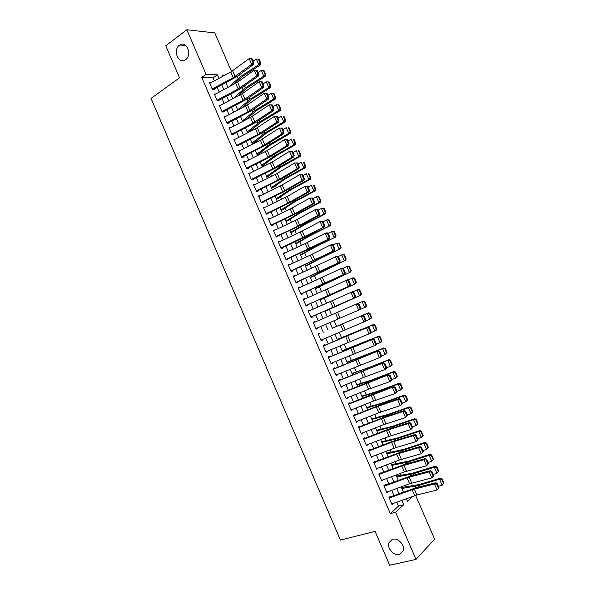 <?xml version="1.0" encoding="UTF-8"?>
<svg xmlns="http://www.w3.org/2000/svg" width="595" height="595" viewBox="0 0 595 595"><rect width="100%" height="100%" fill="white"/><g stroke="black" fill="none" stroke-linecap="round" stroke-linejoin="round"><path stroke-width="0.89" d="M392.73 539.256C398.234 537.59 405.351 545.533 403.179 550.977L399.312 554.488C393.712 556.08 386.713 548.025 388.974 542.647L392.73 539.256M179.385 45.257L179.742 45.012C186.592 40.125 192.557 55.015 185.595 59.641L185.424 59.768C178.589 64.855 172.431 50.04 179.385 45.257M415.615 495.375L434.633 539.159L416.009 559.404L389.688 565.25L375.081 531.372L340.437 540.082L151.033 98.428L179.564 77.804L165.767 45.8L186.815 29.75L214.773 32.911L231.559 71.571M406.184 486.77L405.53 485.267M401.164 475.219L400.383 473.404M396.158 463.676L395.244 461.564M391.153 452.148L390.112 449.738M386.162 440.642L384.987 437.927M381.172 429.144L379.87 426.139M376.189 417.668L374.753 414.358M371.213 406.199L369.651 402.599M366.245 394.753L364.557 390.856M361.284 383.321L359.462 379.119M356.331 371.897L354.382 367.413M351.385 360.496L349.302 355.713M346.439 349.109L344.237 344.029M341.508 337.737L339.172 332.367M336.577 326.38L334.115 320.712M331.594 314.896L329.191 309.37M326.551 303.272L324.282 298.05M321.508 291.662L319.374 286.745M316.481 280.067L314.472 275.448M311.453 268.486L309.579 264.173M306.432 256.921L304.692 252.912M301.42 245.378L299.813 241.667M296.422 233.842L294.942 230.436M291.424 222.329L290.07 219.22M286.433 210.823L285.213 208.019M281.442 199.34L280.357 196.833M276.467 187.871L275.507 185.655M271.499 176.417L270.666 174.499M266.53 164.979L265.831 163.357M261.577 153.555L260.997 152.231M256.624 142.145L256.177 141.112M251.678 130.751L251.358 130.015M246.739 119.372L246.546 118.926M390.841 497.48L390.342 496.334L388.974 497.546L392.038 504.634L393.258 503.437M385.731 485.684L385.255 484.575L383.864 485.751L386.929 492.831L388.29 491.582M380.629 473.895L380.168 472.832L378.77 473.97L381.826 481.035L383.18 479.786M375.542 462.129L375.095 461.103L373.675 462.203L376.732 469.262L378.085 468.012M370.454 450.378L370.023 449.389L368.588 450.452L371.644 457.503L372.998 456.246M365.375 438.634L364.958 437.689L363.515 438.716L366.557 445.759L367.911 444.502M360.302 426.913L359.908 426.005L358.443 427.002L361.485 434.03L362.831 432.773M355.23 415.213L354.858 414.343L353.378 415.295L356.42 422.316L357.766 421.059M350.172 403.522L349.815 402.689L348.32 403.611L351.355 410.617L352.701 409.36M345.122 391.845L344.78 391.056L343.27 391.941L346.305 398.94L347.644 397.683M340.072 380.19L339.752 379.439L338.228 380.287L341.255 387.278L342.765 386.408L342.594 386.014M335.037 368.55L334.725 367.836L333.193 368.647L336.212 375.624L337.737 374.791L337.551 374.367M330.002 356.918L329.712 356.249L328.165 357.022L331.177 363.991L332.717 363.195L332.516 362.734M324.982 345.308L324.706 344.676L323.137 345.412L326.157 352.374L327.711 351.615L327.488 351.117M319.961 333.713L319.701 333.118L318.124 333.817L321.136 340.771L322.698 340.05L322.468 339.514M314.948 322.133L314.703 321.575L313.111 322.245L316.116 329.191L317.7 328.5L317.455 327.927M309.943 310.575L309.72 310.055L308.113 310.679L311.111 317.618L312.71 316.964L312.442 316.354M304.945 299.025L304.737 298.541L303.115 299.136L306.113 306.061L307.727 305.443L307.444 304.796M299.954 287.489L299.761 287.05L298.125 287.608L301.122 294.525L302.743 293.945L302.446 293.253M294.971 275.976L294.793 275.567L293.142 276.095L296.132 282.997L297.775 282.454L297.463 281.733M289.988 264.47L289.832 264.106L288.166 264.596L291.156 271.491L292.807 270.978L292.48 270.219M285.02 252.987L283.198 253.113L286.18 260L287.846 259.524L287.504 258.728M280.052 241.518L278.237 241.644L281.212 248.524L282.893 248.078L282.536 247.252M275.098 230.057L273.284 230.191L276.259 237.063L277.954 236.654L277.575 235.784M270.145 218.618L268.33 218.752L271.305 225.609L273.008 225.245L272.622 224.337M265.199 207.194L263.392 207.328L266.359 214.185L268.077 213.843L267.676 212.906M260.26 195.785L258.453 195.926L261.413 202.769L263.154 202.464L262.73 201.489M255.329 184.391L253.53 184.532L256.482 191.367L258.23 191.099L257.799 190.088M250.406 173.011L248.606 173.152L251.559 179.98L253.321 179.75L252.868 178.701M245.49 161.647L243.69 161.795L246.635 168.608L248.412 168.415L247.944 167.329M240.566 150.304L238.781 150.446L241.726 157.251L243.511 157.087L243.028 155.972M235.575 139.014L233.872 139.118L236.817 145.916L238.625 145.782M230.607 127.739L228.978 127.799L231.916 134.589L233.738 134.492M225.646 116.464L224.092 116.501L227.022 123.277L228.852 123.217M220.708 105.211L219.205 105.218L222.136 111.986L223.98 111.957M215.777 93.965L214.326 93.943L217.257 100.704L219.116 100.711M214.371 80.846L213.084 77.863L201.735 77.402L390.35 513.634L398.524 506.1L396.813 502.15M393.972 495.59L391.696 490.332M388.877 483.824L386.586 478.521M383.79 472.073L381.477 466.733M378.703 460.329L376.382 454.959M373.63 448.615L371.287 443.201M368.558 436.909L366.2 431.464M363.5 425.217L361.128 419.735M358.443 413.547L356.055 408.029M353.393 401.885L350.99 396.329M348.358 390.246L345.933 384.653M343.322 378.621L340.883 372.991M338.295 367.011L335.84 361.344M333.274 355.416L330.805 349.711M328.254 343.836L325.77 338.094M323.249 332.27L320.75 326.499M318.243 320.705L315.752 314.956M313.23 309.125L310.761 303.435M308.225 297.567L305.778 291.922M303.219 286.024L300.802 280.431M298.229 274.496L295.827 268.947M293.246 262.983L290.866 257.486M288.263 251.484L285.905 246.04M283.294 240.001L280.959 234.608M278.326 228.532L276.013 223.192M273.365 217.078L271.075 211.79M268.412 205.639L266.144 200.403M263.466 194.223L261.22 189.031M258.528 182.814L256.304 177.674M253.596 171.427L251.395 166.332M248.673 160.048L246.486 155.005M243.749 148.69L241.592 143.7M238.84 137.341L236.698 132.402M233.932 126.014L231.812 121.12M229.03 114.701L226.933 109.852M224.137 103.396L222.061 98.606M219.25 92.113L217.197 87.368M210.853 82.735L209.462 82.69L212.378 89.443L214.252 89.481M416.009 559.404L395.601 512.25L403.715 504.716L401.818 500.343M390.35 513.634L395.601 512.25M201.735 77.402L206.101 74.316L186.815 29.75M218.953 78.376L217.413 74.829L206.101 74.316M398.97 493.768L396.687 488.502M393.86 481.98L391.562 476.677M388.758 470.214L386.445 464.866M383.663 458.455L381.336 453.078M378.576 446.719L376.233 441.297M373.496 434.997L371.131 429.538M368.424 423.283L366.044 417.794M363.359 411.591L360.964 406.065M358.294 399.922L355.884 394.351M353.244 388.26L350.819 382.659M348.194 376.613L345.755 370.975M343.159 364.988L340.697 359.313M338.124 353.37L335.647 347.666M333.096 341.775L330.612 336.026M328.083 330.195L325.577 324.409M323.055 318.608L320.564 312.851M318.035 307.013L315.558 301.308M313.015 295.432L310.568 289.78M308.002 283.875L305.577 278.267M303.004 272.324L300.594 266.776M298.006 260.796L295.618 255.292M293.015 249.275L290.65 243.831M288.032 237.777L285.689 232.377M283.049 226.293L280.736 220.946M278.081 214.825L275.783 209.522M273.12 203.371L270.844 198.12M268.159 191.932L265.906 186.733M263.206 180.508L260.974 175.361M258.267 169.099L256.058 163.997M253.329 157.705L251.142 152.655M248.398 146.325L246.233 141.327M243.474 134.961L241.325 130.015M238.558 123.619L236.431 118.717M233.642 112.284L231.544 107.435M228.74 100.964L226.658 96.167M223.839 89.666L221.779 84.914M406.288 498.729L407.397 501.288L412.618 496.438M224.903 75.178L222.552 75.067L223.036 76.182M225.877 82.72L227.937 87.48M230.763 93.995L232.846 98.8M235.657 105.278L237.762 110.127M240.551 116.575L242.678 121.477M245.46 127.888L247.609 132.841M250.376 139.215L252.54 144.221M255.292 150.557L257.486 155.615M260.216 161.914L262.432 167.024M265.154 173.286L267.386 178.448M270.093 184.681L272.346 189.887M275.039 196.082L277.315 201.341M279.985 207.506L282.29 212.809M284.946 218.938L287.273 224.293M289.914 230.391L292.257 235.791M294.882 241.853L297.255 247.312M299.865 253.336L302.253 258.84M304.848 264.834L307.258 270.39M309.839 276.34L312.278 281.956M314.844 287.868L317.299 293.536M319.85 299.411L322.326 305.123M324.863 310.969L327.362 316.741M329.883 322.55L332.389 328.343M334.925 334.182L337.425 339.938M339.976 345.829L342.46 351.548M345.033 357.498L347.502 363.181M350.105 369.175L352.552 374.828M355.178 380.874L357.61 386.482M360.258 392.588L362.675 398.159M365.345 404.317L367.74 409.851M370.432 416.061L372.82 421.565M375.534 427.827L377.907 433.286M380.644 439.601L382.994 445.023M385.761 451.397L388.096 456.781M390.878 463.2L393.198 468.555M396.01 475.026L398.308 480.344M401.142 486.874L403.432 492.147M213.084 77.863L217.413 74.829M398.524 506.1L403.715 504.716M245.095 161.847L245.475 161.617M249.498 173.465L250.376 172.944M253.827 185.134L255.285 184.286M258.706 196.499L260.201 195.643M263.615 207.856L265.125 207.015M268.538 219.228L270.048 218.402M273.469 230.615L274.987 229.804M278.401 242.016L279.925 241.22M283.339 253.433L284.879 252.652M288.292 264.872L289.832 264.106M293.246 276.318L294.793 275.567M298.207 287.787L299.761 287.05M303.175 299.263L304.737 298.541M308.143 310.761L309.72 310.055M313.126 322.267L314.703 321.575M316.116 329.184L317.7 328.5M321.107 340.719L322.698 340.05M326.105 352.27L327.711 351.615M331.11 363.835L332.717 363.195M336.123 375.415L337.737 374.791M341.143 387.018L342.765 386.408M346.171 398.628L347.8 398.033M351.199 410.26L352.835 409.68M356.241 421.907L357.885 421.342M361.284 433.562L362.935 433.011M366.334 445.238L368 444.703M371.399 456.93L373.065 456.41M373.913 462.746L396.716 454.126L399.282 460.047L378.137 468.139M381.953 480.239L383.217 479.875M387.643 491.82L388.304 491.634M209.738 83.337L230.786 72.01L249.126 58.615L252.012 58.66L251.224 58.652L252.987 62.683L253.768 62.691L252.012 58.66M212.17 88.96L233.247 77.67L251.64 64.379L253.604 64.386L237.085 76.48L214.066 89.049M252.987 62.683L251.64 64.379L249.126 58.615L251.224 58.652M253.604 64.386L253.768 62.691M233.456 84.535L241.979 76.815L260.402 64.959L258.81 64.729L240.358 76.629L228.978 86.93M260.179 63.137L260.811 63.226L259.07 59.247L258.438 59.15L260.179 63.137L258.81 64.729L256.326 59.031L253.091 61.136M256.326 59.031L258.438 59.15M260.811 63.226L260.402 64.959M214.609 94.59L237.569 82.184L254.154 70.15L257.033 70.18L256.252 70.188L258.014 74.226L258.795 74.219L257.033 70.18M217.041 100.22L238.171 89.012L256.668 75.922L258.617 75.892L239.205 89.518L218.923 100.272M258.014 74.226L256.668 75.922L254.154 70.15L256.252 70.188M258.617 75.892L258.795 74.219M219.481 105.858L242.507 93.549L259.182 81.694L262.06 81.723L261.287 81.738L263.05 85.784L263.823 85.762L262.06 81.723M221.92 111.496L243.095 100.362L261.703 87.48L263.637 87.413L246.925 99.134L223.787 111.51M263.05 85.784L261.703 87.48L259.182 81.694L261.287 81.738M263.637 87.413L263.823 85.762M224.367 117.141L247.446 104.921L264.225 93.259L267.103 93.274L266.329 93.303L268.092 97.357L268.866 97.32L267.103 93.274M226.807 122.786L248.033 111.734L266.746 99.053L268.665 98.956L251.856 110.484L228.659 122.763M268.092 97.357L266.746 99.053L264.225 93.259L266.329 93.303M268.665 98.956L268.866 97.32M229.254 128.438L250.502 117.423L269.267 104.839L272.146 104.846L271.38 104.891L273.15 108.952L273.908 108.9L272.146 104.846M231.7 134.091L252.979 123.12L271.789 110.64L273.7 110.506L256.795 121.849L233.537 134.031M273.15 108.952L271.789 110.64L269.267 104.839L271.38 104.891M273.7 110.506L273.908 108.9M237.39 96.397L246.858 88.038L265.355 76.331L263.786 76.138L245.252 87.889L232.905 98.77M265.147 74.539L265.779 74.613L264.039 70.626L263.407 70.545L265.147 74.539L263.786 76.138L261.294 70.433L258.051 72.508M261.294 70.433L263.407 70.545M265.779 74.613L265.355 76.331M241.22 108.32L251.745 99.276L270.323 87.71L268.762 87.554L250.153 99.157L237.643 109.859M270.13 85.955L270.755 86.022L269.007 82.028L268.39 81.954L270.13 85.955L268.762 87.554L266.277 81.842L263.012 83.895M266.277 81.842L268.39 81.954M270.755 86.022L270.323 87.71M244.924 120.316L256.638 110.529L275.292 99.112L273.752 98.993L255.062 110.447L242.44 120.926M275.121 97.387L275.73 97.439L273.99 93.437L273.373 93.385L275.121 97.387L273.752 98.993L271.261 93.274L267.981 95.297M271.261 93.274L273.373 93.385M275.73 97.439L275.292 99.112M248.494 132.388L261.54 121.796L280.275 110.529L278.743 110.439L259.97 121.744L247.245 132.001M280.111 108.833L280.721 108.87L278.973 104.869L278.363 104.824L280.111 108.833L278.743 110.439L276.251 104.713L272.956 106.713M276.251 104.713L278.363 104.824M280.721 108.87L280.275 110.529M234.147 139.751L255.456 128.817L274.317 116.442L277.196 116.434L276.43 116.494L278.207 120.554L278.958 120.487L277.196 116.434M236.602 145.411L257.925 134.515L276.846 122.243L278.743 122.079L261.74 133.228L238.417 145.314M278.207 120.554L276.846 122.243L274.317 116.442L276.43 116.494M278.743 122.079L278.958 120.487M252.481 144.079L266.441 133.079L285.258 121.953L283.748 121.908L264.894 133.064L252.057 143.09M285.109 120.302L285.719 120.324L283.964 116.315L283.361 116.285L285.109 120.302L283.748 121.908L281.242 116.174L277.939 118.145M283.361 116.285L283.964 116.315M285.719 120.324L285.258 121.953M239.049 151.078L260.409 140.219L279.375 128.051L282.246 128.037L281.495 128.111L283.272 132.179L284.023 132.097L282.246 128.037M241.503 156.745L262.886 145.931L281.911 133.86L283.793 133.659L266.694 144.622L243.31 156.611M283.272 132.179L281.911 133.86L279.375 128.051L281.495 128.111M283.793 133.659L284.023 132.097M257.271 155.124L269.773 145.418L290.248 133.399L288.754 133.392L269.818 144.399L256.869 154.194M290.122 131.778L290.717 131.785L288.969 127.769L288.367 127.761L290.122 131.778L288.754 133.392L286.247 127.642L282.93 129.591M288.367 127.761L288.969 127.769M290.717 131.785L290.248 133.399M243.957 162.42L267.274 150.572L284.447 139.676L287.311 139.654L286.567 139.736L288.337 143.812L289.088 143.722L287.311 139.654M246.412 168.095L267.847 157.363L286.976 145.5L288.85 145.262L268.784 157.63L248.204 167.931M288.337 143.812L286.976 145.5L284.447 139.676L286.567 139.736M288.85 145.262L289.088 143.722M262.068 166.184L276.273 155.682L295.246 144.86L293.766 144.883L274.749 155.741L261.696 165.313M295.135 143.276L295.722 143.269L293.975 139.245L293.38 139.252L295.135 143.276L293.766 144.883L291.26 139.133L287.928 141.052M293.38 139.252L293.975 139.245M295.722 143.269L295.246 144.86M248.874 173.777L272.25 162.026L289.52 151.323L292.383 151.286L291.639 151.39L293.417 155.466L294.161 155.362L292.383 151.286M251.335 179.459L272.822 168.809L292.056 157.147L293.908 156.879L276.615 167.463L253.106 179.259M293.417 155.466L292.056 157.147L289.52 151.323L291.639 151.39M293.908 156.879L294.161 155.362M266.872 177.25L281.197 167.009L300.252 156.336L298.787 156.396L279.687 167.106L266.523 176.447M300.155 154.782L300.743 154.76L298.988 150.736L298.392 150.751L300.155 154.782L298.787 156.396L296.273 150.639L292.926 152.536M298.392 150.751L298.988 150.736M300.743 154.76L300.252 156.336M253.797 185.149L275.307 174.536L294.599 162.985L297.463 162.933L296.726 163.052L298.504 167.136L299.24 167.017L297.463 162.933M256.259 190.846L277.798 180.27L297.136 168.816L298.98 168.511L281.584 178.902L258.022 190.601M298.504 167.136L297.136 168.816L294.599 162.985L296.726 163.052M298.98 168.511L299.24 167.017M258.721 196.536L280.29 186.004L299.687 174.655L302.543 174.603L301.814 174.729L303.599 178.82L304.328 178.686L302.543 174.603M261.19 202.241L282.781 191.746L302.23 180.501L304.052 180.166L283.666 191.895L262.938 201.965M303.599 178.82L302.23 180.501L299.687 174.655L301.814 174.729M304.052 180.166L304.328 178.686M263.659 207.945L287.214 196.469L304.774 186.347L307.637 186.287L306.908 186.428L308.693 190.526L309.422 190.378L307.637 186.287M266.129 213.65L287.772 203.237L307.325 192.2L309.14 191.828L291.55 201.831L267.862 213.337M308.693 190.526L307.325 192.2L304.774 186.347L306.908 186.428M309.14 191.828L309.422 190.378M268.598 219.362L290.271 208.986L309.876 198.061L312.739 197.986L312.018 198.142L313.803 202.241L314.524 202.084L312.739 197.986M271.067 225.074L292.77 214.743L312.435 203.921L314.227 203.512L296.541 213.315L272.785 224.724M313.803 202.241L312.435 203.921L309.876 198.061L312.018 198.142M314.227 203.512L314.524 202.084M273.544 230.793L295.269 220.507L314.986 209.782L316.778 209.358L317.842 209.7L317.128 209.864L318.913 213.977L319.627 213.798L317.842 209.7M276.021 236.52L297.768 226.271L317.544 215.65L319.329 215.212L301.539 224.821L277.724 236.133M318.913 213.977L317.544 215.65L314.986 209.782L317.128 209.864M319.329 215.212L319.627 213.798M278.497 242.247L302.238 231.061L320.103 221.526L321.88 221.065L322.951 221.429L322.245 221.615L324.037 225.728L324.744 225.535L322.951 221.429M280.981 247.974L324.431 226.918L306.544 236.341L282.67 247.55M324.037 225.728L322.661 227.402L320.103 221.526L322.245 221.615M324.431 226.918L324.744 225.535M283.458 253.708L305.287 243.586L325.22 233.277L326.99 232.786L328.076 233.173L327.369 233.374L329.161 237.494L329.868 237.286L328.076 233.173M285.942 259.45L329.541 238.647L311.549 247.877L287.616 258.989M329.161 237.494L327.786 239.16L325.22 233.277L327.369 233.374M329.541 238.647L329.868 237.286M288.426 265.192L310.307 255.143L330.351 245.051L332.099 244.523L333.2 244.939L332.501 245.147L334.301 249.275L334.992 249.06L333.2 244.939M290.91 270.933L334.665 250.398L292.569 270.435M334.301 249.275L332.917 250.941L330.351 245.051L332.501 245.147M334.665 250.398L334.992 249.06M293.402 276.69L335.491 256.839L337.224 256.274L338.332 256.713L337.64 256.943L339.44 261.071L340.132 260.841L338.332 256.713M295.894 282.439L339.79 262.157L297.537 281.904M339.44 261.071L338.057 262.745L335.491 256.839L337.64 256.943M339.79 262.157L340.132 260.841M298.385 288.196L342.356 268.048L343.471 268.509L342.787 268.754L344.587 272.889L345.279 272.644L343.471 268.509M300.877 293.96L344.921 273.938L302.505 293.387M344.587 272.889L343.203 274.555L340.63 268.642L342.787 268.754M344.921 273.938L345.279 272.644M303.368 299.724L347.487 279.829L348.625 280.319L347.941 280.58L349.748 284.722L350.425 284.462L348.625 280.319M305.867 305.495L350.061 285.734L307.481 304.885M349.748 284.722L348.358 286.381L345.784 280.468L347.941 280.58M350.061 285.734L350.425 284.462M308.366 311.267L352.634 291.632L353.78 292.152L353.103 292.42L354.91 296.57L355.587 296.295L353.78 292.152M310.865 317.046L355.208 297.537L312.464 316.391M354.91 296.57L353.519 298.229L350.938 292.309L353.103 292.42M355.208 297.537L355.587 296.295M271.677 188.34L286.128 178.351L305.265 167.827L303.814 167.924L284.633 178.485L271.357 187.604M305.183 166.31L305.763 166.273L304 162.242L303.42 162.271L305.183 166.31L303.814 167.924L301.301 162.16L297.939 164.027M303.42 162.271L304 162.242M305.763 166.273L305.265 167.827M276.497 199.444L291.067 189.708L310.285 179.333L308.85 179.467L289.587 189.879L276.199 198.767M310.218 177.853L310.791 177.801L309.028 173.762L308.455 173.814L310.218 177.853L308.85 179.467L306.328 173.695L302.952 175.54M308.455 173.814L309.028 173.762M310.791 177.801L310.285 179.333M281.316 210.563L296.012 201.08L315.313 190.854L313.885 191.032L294.547 201.288L281.048 209.938M315.261 189.411L315.826 189.344L314.063 185.298L313.491 185.365L315.261 189.411L313.885 191.032L311.363 185.246L307.979 187.061M313.491 185.365L314.063 185.298M315.826 189.344L315.313 190.854M286.143 221.697L300.958 212.467L320.341 202.397L318.935 202.605L299.508 212.713L285.897 221.132M320.303 200.984L320.869 200.902L319.106 196.856L318.541 196.93L320.303 200.984L318.935 202.605L316.414 196.819L313.007 198.604M318.541 196.93L316.414 196.819L317.827 196.625L319.106 196.856M320.869 200.902L320.341 202.397M290.977 232.838L305.919 223.876L325.383 213.947L323.992 214.193L304.484 224.151L290.762 232.34M325.361 212.571L325.919 212.475L324.149 208.421L323.591 208.518L325.361 212.571L323.992 214.193L321.464 208.399L318.042 210.161M323.591 208.518L321.464 208.399L324.149 208.421M325.919 212.475L325.383 213.947M295.819 244.002L309.221 236.178L330.426 225.52L309.467 235.605L295.626 243.563M330.426 224.174L330.976 224.062L329.206 220.009L328.648 220.113L330.426 224.174L329.05 225.803L326.521 219.994L323.085 221.734M328.648 220.113L326.521 219.994L327.904 219.733L329.206 220.009M330.976 224.062L330.426 225.52M300.661 255.173L315.856 246.724L335.483 237.1L314.45 247.074L300.497 254.801M335.491 235.799L336.034 235.672L334.264 231.604L333.721 231.73L335.491 235.799L334.122 237.427L331.586 231.611L328.135 233.322M333.721 231.73L331.586 231.611L334.264 231.604M336.034 235.672L335.483 237.1M305.518 266.367L320.831 258.171L340.541 248.703L319.441 258.557L305.384 266.054M340.571 247.431L341.106 247.289L339.329 243.221L338.793 243.362L340.571 247.431L339.195 249.067L336.658 243.243L333.185 244.932M338.793 243.362L336.658 243.243L339.329 243.221M341.106 247.289L340.541 248.703M310.374 277.567L345.606 260.32L324.439 270.063L310.27 277.322M345.65 259.085L346.186 258.929L344.408 254.853L343.873 255.01L345.65 259.085L344.282 260.722L341.738 254.891L338.094 256.624M343.873 255.01L341.738 254.891L344.408 254.853M346.186 258.929L345.606 260.32M315.238 288.791L350.686 271.952L315.157 288.605M350.738 270.755L351.266 270.584L349.488 266.5L348.96 266.672L350.738 270.755L349.369 272.391L346.826 266.553L343.025 268.323M348.96 266.672L346.826 266.553L348.142 266.136L349.488 266.5M351.266 270.584L350.686 271.952M320.11 300.021L355.765 283.599L320.058 299.902M355.84 282.439L356.353 282.253L354.575 278.163L354.055 278.348L355.84 282.439L354.464 284.075L351.913 278.229L347.956 280.037M354.055 278.348L351.913 278.229L353.222 277.776L354.575 278.163M356.353 282.253L355.765 283.599M324.989 311.274L360.853 295.261L324.967 311.215M360.942 294.138L361.455 293.937L359.67 289.847L359.157 290.04L360.942 294.138L359.566 295.774L357.015 289.921L352.909 291.758M359.157 290.04L357.015 289.921L358.309 289.43L359.67 289.847M361.455 293.937L360.853 295.261M313.364 322.825L357.781 303.45L358.941 303.993L358.272 304.276L360.079 308.433L360.749 308.143L358.941 303.993M366.557 305.637L364.772 301.539L364.259 301.754L366.051 305.852L366.557 305.637L365.947 306.946L358.688 310.092L356.1 304.157L358.272 304.276M315.871 328.611L358.688 310.092L360.079 308.433M360.362 309.37L360.749 308.143M318.697 334.234L319.946 333.691M365.918 320.013L365.523 321.211L363.865 321.969L361.277 316.027L363.441 316.153L365.256 320.311L365.918 320.013L364.11 315.856L363.441 316.153M320.884 340.191L363.865 321.969L365.256 320.311M364.11 315.856L362.943 315.291M323.39 345.985L368.104 327.138L324.952 345.241M371.101 331.891L370.692 333.074L369.049 333.869L366.453 327.919L368.625 328.046L370.44 332.211L371.101 331.891L369.287 327.733L368.625 328.046M325.896 351.786L369.049 333.869L370.44 332.211M369.287 327.733L368.104 327.138M328.41 357.595L373.273 339.009L329.957 356.807M376.285 343.791L375.869 344.944L374.233 345.777L371.637 339.819L373.816 339.953L375.631 344.126L376.285 343.791L374.471 339.626L373.816 339.953M330.924 363.396L374.233 345.777L375.631 344.126M374.471 339.626L373.273 339.009M366.051 305.852L364.675 307.496L362.124 301.635L357.87 303.495M364.259 301.754L362.124 301.635L363.396 301.1L364.772 301.539M371.667 317.351L369.882 313.253L369.376 313.476L371.168 317.589L371.667 317.351L371.049 318.637L365.59 321.01M371.168 317.589L369.793 319.232L367.234 313.357L332.337 328.209M369.376 313.476L367.234 313.357L368.498 312.791L369.882 313.253M332.322 328.172L368.498 312.791M376.791 329.087L374.999 324.974L374.5 325.22L376.293 329.333L376.791 329.087L376.152 330.351L370.826 332.672M376.293 329.333L374.917 330.976L372.358 325.101L337.253 339.559M374.5 325.22L372.358 325.101L373.601 324.498L374.999 324.974M337.216 339.455L373.601 324.498M381.916 340.838L380.116 336.718L379.632 336.978L381.425 341.099L381.916 340.838L381.269 342.08L376.085 344.349M381.425 341.099L380.049 342.75L377.483 336.859L342.185 350.916M379.632 336.978L377.483 336.859L378.71 336.212L380.116 336.718M342.118 350.76L378.71 336.212M333.438 369.212L378.457 350.894L334.97 368.394M381.477 355.706L381.045 356.836L379.432 357.707L376.836 351.742L379.015 351.876L380.83 356.055L381.477 355.706L379.662 351.533L379.015 351.876M335.952 375.029L379.432 357.707L380.83 356.055M379.662 351.533L378.457 350.894M387.048 352.597L385.248 348.484L384.764 348.752L386.564 352.88L387.048 352.597L386.393 353.824L381.35 356.041M386.564 352.88L385.188 354.531L382.615 348.633L347.116 362.296M384.764 348.752L382.615 348.633L383.827 347.949L385.248 348.484M347.019 362.072L383.827 347.949M338.473 380.845L383.641 362.794L339.99 379.989M386.676 367.643L386.237 368.744L384.638 369.651L382.035 363.679L384.214 363.82L386.036 368L386.676 367.643L384.861 363.463L384.214 363.82M340.995 386.668L363.441 377.498L384.638 369.651L386.036 368M384.861 363.463L383.641 362.794M392.187 364.378L390.387 360.258L389.911 360.548L391.711 364.675L392.187 364.378L390.335 366.327L386.631 367.755M391.711 364.675L390.335 366.327L387.762 360.429L352.062 373.69M389.911 360.548L387.762 360.429L388.959 359.7L390.387 360.258M351.935 373.407L366.676 368.364L388.959 359.7M343.516 392.499L388.832 374.709L369.674 381.64L345.018 391.607M391.889 379.588L391.436 380.674L389.851 381.618L387.241 375.631L389.428 375.772L391.25 379.967L391.889 379.588L390.06 375.408L389.428 375.772M346.037 398.33L368.543 389.242L389.851 381.618L391.25 379.967M390.06 375.408L388.832 374.709M397.334 376.181L395.526 372.046L395.058 372.351L396.865 376.486L397.334 376.181L395.489 378.145L391.852 379.506M396.865 376.486L395.489 378.145L392.908 372.232L372.269 380.093L357.007 385.099M395.058 372.351L392.908 372.232L394.091 371.473L395.526 372.046M356.859 384.749L371.711 379.952L394.091 371.473M348.566 404.169L394.039 386.638L371.674 394.545L350.046 403.231M397.103 391.555L396.642 392.618L395.065 393.593L392.455 387.605L394.649 387.747L396.471 391.941L397.103 391.555L395.273 387.367L394.649 387.747M351.087 410.007L373.645 401L395.065 393.593L396.471 391.941M395.273 387.367L394.039 386.638M402.488 387.992L400.68 383.857L400.219 384.177L402.027 388.319L402.488 387.992L400.643 389.97L396.999 391.309M402.027 388.319L400.643 389.97L398.062 384.058L377.342 391.755L361.961 396.523M400.219 384.177L398.062 384.058L399.23 383.254L400.68 383.857M361.782 396.114L376.761 391.562L399.23 383.254M353.616 415.853L376.204 406.891L397.676 399.587L399.245 398.59L379.878 405.121L355.089 414.879M402.324 403.536L401.848 404.57L400.294 405.589L397.676 399.587L399.87 399.743L401.699 403.938L402.324 403.536L400.495 399.342L399.87 399.743M356.152 421.699L380.845 412.015L400.294 405.589L401.699 403.938M400.495 399.342L399.245 398.59M407.649 399.825L405.842 395.682L405.381 396.017L407.188 400.167L407.649 399.825L405.812 401.818L402.146 403.135M407.188 400.167L405.812 401.818L403.224 395.898L382.421 403.44L366.922 407.962M405.381 396.017L403.224 395.898L404.377 395.058L405.842 395.682M366.713 407.486L383.619 402.584L404.377 395.058M358.681 427.552L381.321 418.672L402.904 411.591L404.459 410.557L384.987 416.887L360.139 426.541M407.553 415.533L405.522 417.601L402.904 411.591L405.106 411.747L406.935 415.957L407.553 415.533L405.723 411.331L405.106 411.747M361.217 433.405L383.879 424.57L405.522 417.601L406.935 415.957M405.723 411.331L404.459 410.557M412.811 411.666L411.004 407.523L410.55 407.873L412.365 412.023L412.811 411.666L410.981 413.681L407.307 414.968M412.365 412.023L410.981 413.681L408.401 407.754L387.501 415.132L371.89 419.423M410.55 407.873L408.401 407.754L409.531 406.868L411.004 407.523M371.652 418.873L388.691 414.246L409.531 406.868M363.753 439.266L386.445 430.475L408.148 423.61L409.68 422.539L386.973 429.769L365.189 438.218M412.789 427.552L410.766 429.627L408.148 423.61L410.342 423.774L412.179 427.984L412.789 427.552L410.959 423.343L410.342 423.774M366.289 445.127L389.011 436.38L410.766 429.627L412.179 427.984M410.959 423.343L409.68 422.539M417.988 423.528L416.173 419.378L415.734 419.743L417.549 423.9L417.988 423.528L416.165 425.566L412.469 426.823M417.549 423.9L416.165 425.566L413.577 419.624L392.596 426.846L376.866 430.892M415.734 419.743L413.577 419.624L414.693 418.702L416.173 419.378M376.598 430.282L391.934 426.474L414.693 418.702M368.826 450.995L391.577 442.293L413.391 435.652L414.908 434.543L392.083 441.542L370.246 449.909M418.032 439.586L416.017 441.676L413.391 435.652L415.593 435.815L417.43 440.032L418.032 439.586L416.195 435.369L415.593 435.815M371.369 456.871L396.248 447.485L416.017 441.676L417.43 440.032M416.195 435.369L414.908 434.543M423.171 435.406L421.357 431.249L420.918 431.635L422.733 435.8L423.171 435.406L421.357 437.459L417.645 438.686M422.733 435.8L421.357 437.459L418.761 431.509L397.691 438.575L381.849 442.375M420.918 431.635L418.761 431.509L419.862 430.557L421.357 431.249M381.551 441.698L397.006 438.143L419.862 430.557M396.716 454.126L418.642 447.7L420.144 446.562L400.361 452.274L375.319 461.616M423.283 451.635L421.267 453.732L418.642 447.7L420.844 447.871L422.688 452.096L423.283 451.635L421.446 447.41L420.844 447.871M399.282 460.047L421.267 453.732L422.688 452.096M421.446 447.41L420.144 446.562M428.363 447.306L426.541 443.141L426.109 443.535L427.931 447.708L428.363 447.306L426.548 449.374L422.822 450.571M427.931 447.708L426.548 449.374L423.952 443.416L402.8 450.318L386.832 453.873M426.109 443.535L423.952 443.416L425.038 442.42L426.541 443.141M386.512 453.137L403.938 449.314L425.038 442.42M379 474.505L401.856 465.974L423.9 459.771L425.388 458.589L405.5 464.1L380.391 473.337M428.541 463.698L426.533 465.811L423.9 459.771L426.109 459.95L427.954 464.174L428.541 463.698L426.704 459.474L426.109 459.95M381.544 480.396L404.436 471.902L426.533 465.811L427.954 464.174M426.704 459.474L425.388 458.589M433.554 459.214L431.739 455.041L431.308 455.458L433.13 459.637L433.554 459.214L431.754 461.304L428.013 462.471M433.13 459.637L431.754 461.304L429.151 455.339L407.91 462.077L391.83 465.394M431.308 455.458L429.151 455.339L430.215 454.297L431.739 455.041M391.48 464.591L409.033 461.036L430.215 454.297M384.095 486.286L407.01 477.837L429.166 471.857L430.639 470.645L410.647 475.948L385.471 485.081M433.815 475.784L431.799 477.911L429.166 471.857L431.375 472.036L433.227 476.275L433.815 475.784L431.97 471.552L431.375 472.036M386.646 492.184L409.591 483.772L431.799 477.911L433.227 476.275M431.97 471.552L430.639 470.645M438.76 471.143L436.938 466.963L436.514 467.395L438.344 471.582L438.76 471.143L436.961 473.248L433.205 474.394M438.344 471.582L436.961 473.248L434.357 467.276L413.027 473.858L396.828 476.922M436.514 467.395L434.357 467.276L435.406 466.197L436.938 466.963M396.448 476.052L412.268 473.248L435.406 466.197M389.197 498.082L412.171 489.715L434.439 483.966L435.897 482.709L415.801 487.803L390.558 496.832M439.088 487.878L437.08 490.02L434.439 483.966L436.656 484.144L438.5 488.391L439.088 487.878L437.236 483.646L436.656 484.144M391.755 503.987L416.894 495.003L437.08 490.02L438.5 488.391M437.236 483.646L435.897 482.709M443.967 483.088L442.145 478.908L441.735 479.354L443.558 483.542L443.967 483.088L442.174 485.215L438.403 486.323M443.558 483.542L442.174 485.215L439.571 479.228L418.151 485.646L401.833 488.465M441.735 479.354L439.571 479.228L440.605 478.112L442.145 478.908M401.432 487.536L419.244 484.531L440.605 478.112M230.786 72.01L233.247 77.67M232.645 70.842L235.107 76.51M240.358 76.629L239.517 74.695M238.074 78.369L237.212 76.391M235.702 83.337L238.171 89.012M237.569 82.184L240.038 87.867M240.633 94.687L243.095 100.362M242.507 93.549L244.976 99.231M245.564 106.044L248.033 111.734M247.446 104.921L249.922 110.611M250.502 117.423L252.979 123.12M252.392 116.308L254.868 122.012M245.252 87.889L244.448 86.044M242.953 89.6L242.128 87.71M250.153 99.157L249.394 97.409M247.84 100.845L247.051 99.045M255.062 110.447L254.333 108.781M252.726 112.105L251.99 110.395M259.97 121.744L259.286 120.175M257.628 123.373L256.928 121.759M255.456 128.817L257.925 134.515M257.345 127.717L259.829 133.421M264.894 133.064L264.247 131.584M262.529 134.663L261.867 133.146M260.409 140.219L262.886 145.931M262.306 139.133L264.79 144.853M269.818 144.399L269.215 143.008M267.445 145.968L266.82 144.54M265.363 151.643L267.847 157.363M267.274 150.572L269.766 156.299M274.749 155.741L274.183 154.447M272.361 157.288L271.781 155.95M270.331 163.082L272.822 168.809M272.25 162.026L274.741 167.753M279.687 167.106L279.167 165.901M277.285 168.616L276.749 167.381M275.307 174.536L277.798 180.27M277.233 173.487L279.724 179.229M280.29 186.004L282.781 191.746M282.223 184.971L284.715 190.72M285.273 197.488L287.772 203.237M287.214 196.469L289.713 202.226M290.271 208.986L292.77 214.743M292.212 207.982L294.718 213.746M295.269 220.507L297.768 226.271M297.225 219.51L299.731 225.282M300.274 232.035L302.781 237.807M302.238 231.061L304.744 236.832M305.287 243.586L307.801 249.364M307.258 242.619L309.772 248.405M310.307 255.143L312.821 260.93M312.286 254.191L314.807 259.985M315.335 266.724L317.856 272.517M317.321 265.787L319.842 271.588M320.37 278.319L322.892 284.12M322.364 277.389L324.885 283.205M325.413 289.921L327.934 295.737M327.414 289.014L329.942 294.83M330.463 301.546L332.984 307.37M332.471 300.654L335 306.477M284.633 178.485L284.15 177.369M282.216 179.965L281.718 178.82M289.587 189.879L289.14 188.853M287.154 191.33L286.693 190.281M294.547 201.288L294.138 200.359M292.1 202.709L291.684 201.75M299.508 212.713L299.144 211.872M297.046 214.103L296.674 213.241M304.484 224.151L304.157 223.4M302.007 225.512L301.672 224.746M309.467 235.605L309.177 234.951M306.968 236.936L306.678 236.267M314.45 247.074L314.205 246.516M311.944 248.375L311.691 247.803M319.441 258.557L319.24 258.089M316.919 259.837L316.711 259.353M324.439 270.063L324.275 269.684M321.902 271.305L321.739 270.918M335.513 313.193L338.042 319.017M337.529 312.308L340.065 318.139M340.578 324.848L343.107 330.679M342.601 323.978L345.137 329.823M345.643 336.517L348.179 342.363M347.681 335.669L350.217 341.515M350.723 348.209L353.259 354.055M352.761 347.368L355.304 353.229M355.803 359.908L358.346 365.769M357.848 359.09L360.399 364.951M360.89 371.63L363.441 377.498M362.95 370.819L365.501 376.695M367.398 368.878L367.204 368.446M364.735 369.874L364.542 369.428M365.992 383.366L368.543 389.242M368.052 382.57L370.611 388.453M372.5 380.622L372.269 380.093M369.822 381.588L369.584 381.045M371.094 395.117L373.645 401M373.162 394.336L375.72 400.227M377.609 392.38L377.342 391.755M374.917 393.325L374.642 392.685M376.204 406.891L378.762 412.781M378.279 406.117L380.845 412.015M382.734 404.161L382.421 403.44M380.026 405.076L379.707 404.332M381.321 418.672L383.879 424.57M383.403 417.921L385.969 423.826M387.858 415.95L387.501 415.132M385.136 416.835L384.772 415.994M386.445 430.475L389.011 436.38M388.542 429.731L391.108 435.652M392.99 427.76L392.596 426.846M390.253 428.616L389.844 427.679M391.577 442.293L394.143 448.206M393.674 441.564L396.248 447.485M398.129 439.586L397.691 438.575M395.385 440.419L394.931 439.378M398.821 453.412L401.402 459.34M403.284 451.427L402.8 450.318M400.517 452.23L400.019 451.092M401.856 465.974L404.436 471.902M403.975 465.275L406.556 471.218M408.438 463.289L407.91 462.077M405.656 464.055L405.113 462.813M407.01 477.837L409.591 483.772M409.137 477.153L411.718 483.103M413.599 475.16L413.027 473.858M410.803 475.903L410.215 474.565M412.171 489.715L414.752 495.665M414.306 489.053L416.894 495.003M418.768 487.052L418.151 485.646M415.957 487.766L415.332 486.323M179.742 45.012L185.93 45.562M388.974 542.647L392.298 539.375"/></g></svg>
